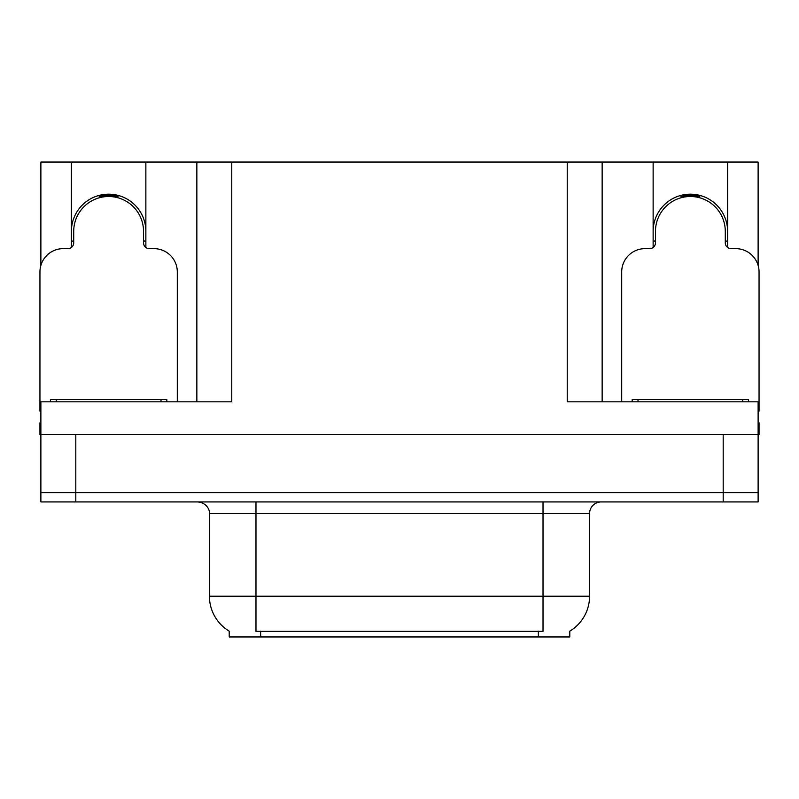 <?xml version="1.0" encoding="UTF-8"?>
<svg xmlns="http://www.w3.org/2000/svg" width="799" height="799" viewBox="0 0 799 799"><rect width="100%" height="100%" fill="white"/><g stroke="black" fill="none" stroke-linecap="round" stroke-linejoin="round"><path stroke-width="1.2" d="M569.787 631.15L569.787 636.953L229.213 636.953L229.213 631.15M71.381 231.42A37.243 37.243 0 0 1 108.624 194.177A37.243 37.243 0 0 1 145.867 231.42M75.805 501.932L758.121 501.932L758.121 492.613L40.879 492.613L40.879 434.416L75.805 434.416L75.805 492.613L40.879 492.613L40.879 501.932L75.805 501.932L75.805 492.613L758.121 492.613L758.121 434.416L75.805 434.416M145.867 247.48L145.867 162.047L567.23 162.047L567.23 401.827L758.121 401.827L758.121 434.416L759.05 434.416L759.05 422.781L758.121 422.781M40.879 422.781L39.95 422.781L39.95 434.416L40.879 434.416L40.879 401.827L231.77 401.827L231.77 162.047M71.381 247.48L71.381 162.047L40.879 162.047L40.879 265.408M727.619 247.48L727.619 162.047L758.121 162.047L758.121 265.408M196.854 162.047L196.854 401.827M567.23 162.047L602.146 162.047L602.146 401.827M602.146 162.047L653.133 162.047L653.133 247.48M727.619 162.047L653.133 162.047M71.381 162.047L145.867 162.047M727.619 231.42A37.243 37.243 0 0 0 690.376 194.177A37.243 37.243 0 0 0 653.133 231.42M229.563 631.36A40.739 40.739 0 0 1 209.428 596.214L255.98 596.214L255.98 631.36L543.02 631.36L543.02 596.214L589.572 596.214L589.572 513.567A11.635 11.635 0 0 1 601.218 501.932M209.428 596.214L209.428 513.567C210.017 511.68 208.02 503.01 197.782 501.932M569.437 631.36A40.739 40.739 0 0 0 589.572 596.214M758.121 501.932L758.121 492.613M99.585 197.693L98.986 195.445M177.298 401.827L177.298 271.93A23.281 23.281 0 0 0 154.017 248.649L149.363 248.649A5.823 5.823 0 0 1 143.54 242.826L143.54 231.42A34.916 34.916 0 0 0 108.624 196.504A34.916 34.916 0 0 0 73.708 231.42L73.708 242.826A5.823 5.823 0 0 1 67.885 248.649L63.231 248.649A23.281 23.281 0 0 0 39.95 271.93L39.95 411.135A23.281 23.281 0 0 1 40.879 411.155M71.381 241.408L73.708 240.779M118.262 195.445L117.663 197.693M143.54 240.779L145.867 241.408M681.337 197.693L680.738 195.445M758.121 411.155A23.281 23.281 0 0 1 759.05 411.135L759.05 271.93A23.281 23.281 0 0 0 735.769 248.649L731.115 248.649A5.823 5.823 0 0 1 725.292 242.826L725.292 231.42A34.916 34.916 0 0 0 690.376 196.504A34.916 34.916 0 0 0 655.46 231.42L655.46 242.826A5.823 5.823 0 0 1 649.637 248.649L644.983 248.649A23.281 23.281 0 0 0 621.702 271.93L621.702 401.827M653.133 241.408L655.46 240.779M700.014 195.445L699.415 197.693M725.292 240.779L727.619 241.408M50.427 401.827L50.427 399.5L166.821 399.5L166.821 401.827M632.179 401.827L632.179 399.5L748.573 399.5L748.573 401.827M723.195 434.416L723.195 501.932M538.366 636.953L538.366 631.15M260.634 636.953L260.634 631.15M543.02 501.932L543.02 513.567L209.428 513.567M589.572 513.567L543.02 513.567L543.02 596.214L255.98 596.214L255.98 501.932M117.763 197.323A35.306 35.306 0 0 0 99.485 197.323M118.062 196.184A36.484 36.484 0 0 0 99.186 196.184M73.388 240.869A36.484 36.484 0 0 0 73.708 241.987M143.54 241.987A36.484 36.484 0 0 0 143.86 240.869M699.515 197.323A35.306 35.306 0 0 0 681.237 197.323M699.814 196.184A36.484 36.484 0 0 0 680.938 196.184M655.14 240.869A36.484 36.484 0 0 0 655.46 241.987M725.292 241.987A36.484 36.484 0 0 0 725.612 240.869M160.999 399.5L160.999 401.827M56.25 399.5L56.25 401.827M742.75 399.5L742.75 401.827M638.001 399.5L638.001 401.827"/></g></svg>
